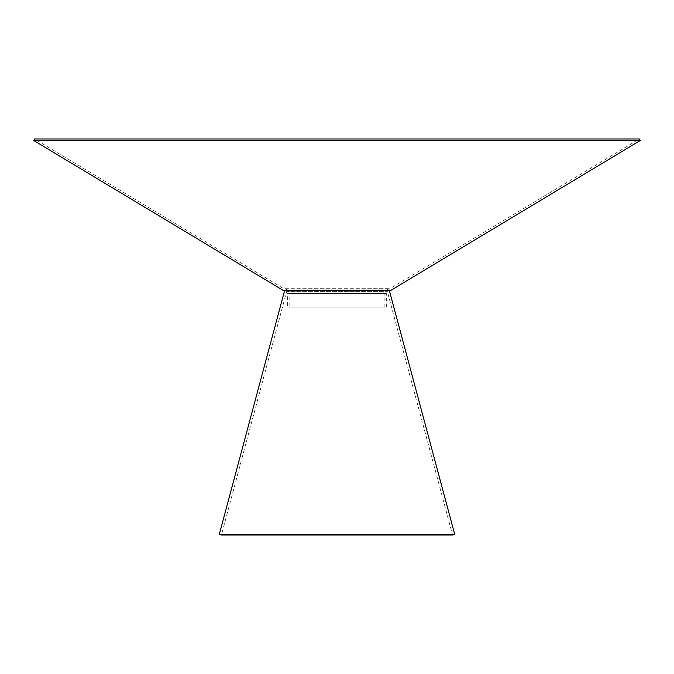 <?xml version="1.0" encoding="UTF-8"?>
<svg xmlns="http://www.w3.org/2000/svg" width="674" height="674" viewBox="0 0 674 674"><rect width="100%" height="100%" fill="white"/><g stroke="black" fill="none" stroke-linecap="round" stroke-linejoin="round"><path stroke-width="0.51" stroke-dasharray="3.37 2.53" d="M389.404 290.654L284.596 290.654M454.723 534.448L219.277 534.448M386.632 307.125L386.632 293.594L387.382 291.631L452.591 535.021L221.409 535.021L286.618 291.631L387.382 291.631L286.618 291.631L287.368 293.594L386.632 293.594L287.368 293.594L287.368 307.125L386.632 307.125L287.368 307.125M640.3 140.487L33.7 140.487M389.572 290.654L284.428 290.654M384.862 307.125L384.862 293.594C385.149 290.738 386.716 289.163 389.572 288.885L639.39 138.979L34.61 138.979L283.821 288.716L390.179 288.716L284.428 288.885C287.284 289.163 288.851 290.738 289.138 293.594L384.862 293.594L289.138 293.594L289.138 307.125L384.862 307.125L289.138 307.125M386.91 290.957L285.725 290.957L386.91 290.957M387.98 290.663L284.622 290.663L387.98 290.663M391.089 290.233L282.912 290.233M388.275 290.957L389.378 290.663L388.275 290.957M285.725 290.957L284.622 290.663L285.725 290.957"/><path stroke-width="1.01" d="M388.005 290.654L389.404 290.654L454.723 534.448L219.277 534.448L284.596 290.654L388.005 290.654M219.277 534.448L221.409 535.021L452.591 535.021L454.723 534.448M282.912 290.233L33.7 140.487L640.3 140.487L391.089 290.233L282.912 290.233L391.089 290.233M33.7 140.487L34.61 138.979L639.39 138.979L640.3 140.487"/></g></svg>
